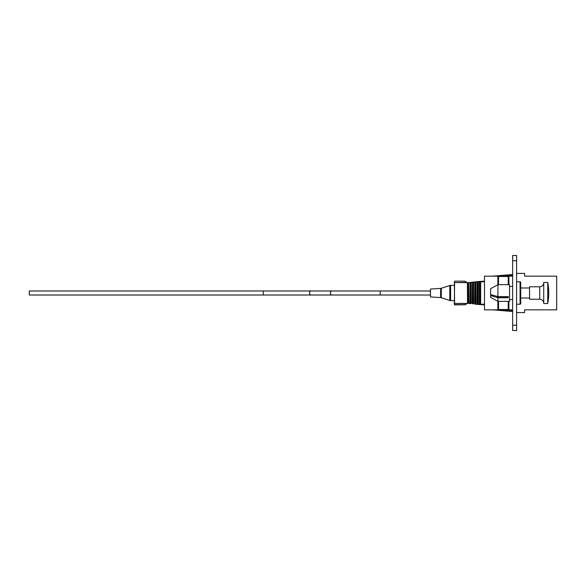 <?xml version="1.0" encoding="UTF-8"?>
<svg xmlns="http://www.w3.org/2000/svg" width="586" height="586" viewBox="0 0 586 586"><rect width="100%" height="100%" fill="white"/><g stroke="black" fill="none" stroke-linecap="round" stroke-linejoin="round"><path stroke-width="0.88" d="M512.64 325.245L512.64 330.511L516.588 330.511L516.588 325.245L512.64 325.245L512.64 255.489L516.588 255.489L516.588 325.245M516.588 304.229L520.06 304.229A0.667 0.667 0 0 0 520.727 303.563L520.727 282.437A0.667 0.667 0 0 0 520.06 281.771L516.588 281.771M547.742 303.533L547.742 282.467L543.727 282.467L543.727 303.533L547.742 303.533A55.787 55.787 0 0 0 547.742 282.467M539.721 299.219L539.721 286.781L529.554 286.781L529.554 299.219L539.721 299.219A4.014 4.014 0 0 1 543.727 303.226M539.721 286.781A4.014 4.014 0 0 0 543.727 282.774M529.554 287.982L520.727 287.982M529.554 298.018L520.727 298.018M512.64 286.451L509.564 286.451M512.64 299.549L509.564 299.549M490.577 295.725L490.577 297.344L497.932 301.358L509.564 301.358L509.564 284.642L497.932 284.671L490.577 288.708L497.932 284.671L497.932 296.589L508.23 296.589L508.23 297.747L497.932 297.747L490.577 295.534M497.932 301.358L497.932 297.747M498.342 297.578A5.347 5.347 0 0 1 496.899 296.304L490.577 294.568L490.577 288.708M490.577 294.568L497.932 296.589M508.23 284.671L508.23 276.489L497.866 276.489M508.23 296.589L508.23 297.578L498.019 297.578M516.588 312.587L524.609 312.587L524.609 309.848L556.7 309.848L556.7 276.153L524.609 276.153L524.609 273.413L516.588 273.413M497.866 277.486L498.532 277.486M497.866 308.514L498.532 308.514M508.23 308.514L508.897 308.514M508.23 277.486L508.897 277.486M508.897 276.489L508.23 276.489M508.897 309.511L497.866 309.511M502.312 276.153L512.64 276.153M497.866 301.321L497.866 309.848L484.49 309.848L484.49 276.153L497.866 276.153L497.866 284.708M508.897 276.153L508.897 284.642M508.897 301.358L508.897 309.848L512.64 309.848M502.312 309.848L508.897 309.848M498.532 309.511L498.532 301.358M498.532 284.671L498.532 276.489M508.23 309.511L508.23 301.358M492.775 309.848L512.237 311.488L512.237 310.485L498.496 309.511M492.775 276.153L512.237 274.512L512.237 275.515L498.496 276.489M467.357 282.577L464.808 281.155L454.611 281.155L464.808 281.155L467.416 282.613L454.611 282.577L454.348 304.581L464.808 304.771L467.416 303.387L464.94 304.808L467.511 303.328L468.829 303.218L468.639 282.62L468.17 282.877L468.17 303.123M454.348 281.419L454.611 304.845L464.94 304.808M430.446 293L430.571 296.955L430.446 295.007L430.446 296.824L430.446 295.007L430.446 296.824L430.446 295.007L317.722 295.007M479.553 304.639L478.301 304.31L484.49 304.185M474.807 304.09L478.125 304.471M477.18 304.368L475.744 304.2M472.433 303.819L473.378 303.929M468.639 282.62L470.067 282.452L469.877 303.336L471.012 303.651M472.25 282.386L471.012 282.349L472.433 282.181L472.25 303.614M474.616 282.115L473.378 282.071L474.807 281.91L474.616 303.885M476.989 281.844L475.744 281.8L477.18 281.632L476.989 304.156M484.49 281.815L480.674 281.815L480.674 304.185M480.674 281.815L479.355 281.573L479.355 304.427M479.355 281.573L478.301 281.69L478.301 304.31M475.935 281.961L475.935 304.039M473.569 282.24L473.569 303.76M471.195 282.511L471.195 303.489M480.278 281.39L484.49 281.155M484.49 304.845L480.278 304.61M470.067 303.548L468.639 303.38M467.416 282.613L467.511 303.328M478.301 281.69L479.553 281.361M468.17 282.877L467.511 282.672M471.012 282.349L470.536 282.606L470.536 303.394M470.536 282.606L470.067 282.452M473.378 282.071L472.909 282.327L472.909 303.673M472.909 282.327L472.433 282.181M475.744 281.8L475.275 282.056L475.275 303.944M475.275 282.056L474.807 281.91M478.125 281.529L477.649 281.763L477.649 304.237M477.649 281.763L477.18 281.632M480.015 281.485L480.015 304.515M430.571 289.045L440.643 288.415A2.63 2.63 0 0 0 441.302 288.29L449.792 285.499A2.63 2.63 0 0 1 450.612 285.367L450.612 300.633A2.63 2.63 0 0 1 449.792 300.501L449.792 285.499M430.571 296.955L440.643 297.585A2.63 2.63 0 0 1 441.302 297.71L449.792 300.501M454.348 300.633L450.612 300.633M454.348 285.367L450.612 285.367M430.446 296.824L430.446 289.176M386.408 290.993L29.3 290.993L29.3 295.007L271.325 295.007M516.588 260.755L512.64 260.755M520.06 304.229L520.06 281.771M501.111 296.589L501.111 297.578M469.877 282.664L468.829 282.782M468.829 303.218L469.877 303.336M466.83 303.607L454.611 303.423L467.357 303.423M454.348 282.577L466.83 282.393M441.302 288.29L441.302 297.71M440.643 297.585L440.643 288.415M430.446 290.993L311.312 290.993A2.007 1.802 90 0 0 311.312 295.007L29.3 295.007M263.304 290.993L263.304 295.007M380.189 290.993L380.189 295.007L311.312 295.007L346.509 295.007M332.189 290.993A2.007 1.802 90 0 0 332.189 295.007"/></g></svg>
